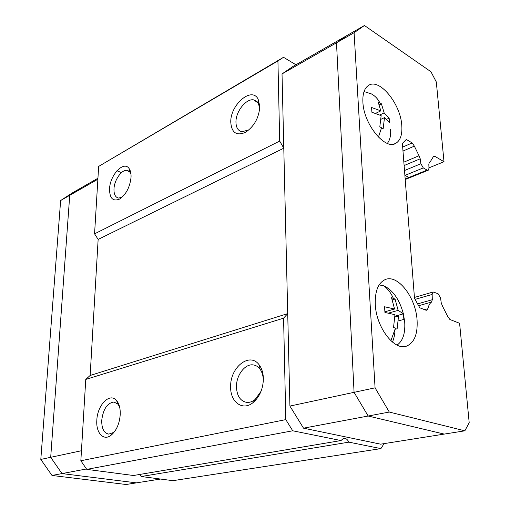 <?xml version="1.0" encoding="UTF-8"?>
<svg xmlns="http://www.w3.org/2000/svg" width="510" height="510" viewBox="0 0 510 510"><rect width="100%" height="100%" fill="white"/><g stroke="black" fill="none" stroke-linecap="round" stroke-linejoin="round"><path stroke-width="0.76" d="M303.526 428.17L380.632 444.172L444.223 434.093L368.163 416.02L303.526 428.17L289.916 406.068L354.074 392.33L336.492 42.789L282.024 73.931L289.916 406.068M427.131 170.091L408.892 177.493L405.029 175.389L423.294 167.911L427.131 170.091L428.279 170.193L428.967 168.326L428.821 164.003L429.49 162.161L430.21 161.836L433.672 156.175L434.8 156.289L444.006 161.727L436.311 81.963L430.95 71.738L364.446 25.5L293.008 66.44L282.024 73.931M364.446 25.5L354.087 32.723L336.492 42.789L347.017 35.49L336.492 42.789L354.074 392.33L368.163 416.02L444.223 434.093L464.859 430.822L469.194 422.675L459.599 323.276L449.909 319.509L447.697 316.455L442.584 306.293L441.265 303.048L440.551 297.91L438.071 293.696L433.143 291.988L414.432 297.438M404.985 175.363L408.848 177.467L405.163 178.965M428.094 170.27L410.046 177.582L408.848 177.467M116.937 170.767L121.476 172.609M287.723 313.605L283.579 318.176L85.763 379.427L90.142 375.475L98.143 239.419L90.142 375.475L287.723 313.605L283.789 148.2L98.143 239.419L94.567 233.835L279.69 141.06L283.789 148.2M97.869 179.239L69.73 195.33L81.345 187.744L97.933 178.239M86.49 468.977L61.997 473.58L50.694 457.311L69.73 195.33L50.694 457.311L81.447 450.725M60.633 200.532L69.73 195.33L81.345 187.744L72.235 192.971L60.633 200.532L40.806 459.427L52.001 475.46L126.11 484.5L136.444 482.862L61.997 473.58L136.444 482.862L160.51 479.049M375.29 304.495C374.863 291.446 378.057 283.19 384.871 279.735C397.417 273.551 415.777 297.126 417.078 320.05C417.824 333.961 414.375 342.624 406.725 346.054C394.555 351.282 376.17 327.503 375.29 304.495M362.897 102.147C362.527 94.082 364.255 88.612 368.086 85.731C378.892 77.08 400.752 103.657 401.797 125.651C402.364 134.347 400.49 140.167 396.168 143.1C385.745 151.043 363.604 124.459 362.897 102.147M354.087 32.723L375.067 387.836L389.296 412.048L464.859 430.822M415.063 299.383L432.142 294.448L433.143 291.988M432.142 294.448L432.314 299.708L431.517 302.086L418.627 305.726M424.581 309.653L427.954 308.716C428.566 305.554 429.751 303.348 431.517 302.086M427.954 308.716L426.947 310.252L426.028 310.214L419.787 307.791L414.509 298.395L402.384 143.406L406.298 139.459L412.188 142.94L414.356 146.128L402.983 151.056M403.85 162.161L419.022 155.754L414.356 146.128M419.022 155.754L420.227 158.795L420.909 163.723L404.506 170.518M423.294 167.911L420.909 163.723M389.296 412.048L368.163 416.02L354.074 392.33L375.067 387.836M444.006 161.727L428.948 167.854M40.806 459.427L50.694 457.311L61.997 473.58L52.001 475.46M379.14 284.899L383.985 285.874C393.025 290.279 399.483 299.561 403.365 313.733M403.525 314.428L404.73 322.352C405.342 333.502 402.792 341.082 397.08 345.091M390.883 340.725L395.428 328.102L393.541 327.49L394.957 314.683L384.935 312.458L384.565 306.765L394.568 309.022L391.501 297.668L395.065 299.051L398.138 310.367L403.448 313.822L403.856 319.407L398.367 320.905M394.931 317.003L398.539 316.002L397.137 328.759L395.142 329.288M394.976 329.932C394.829 334.611 393.981 338.659 392.432 342.089M403.448 313.822L394.95 316.187M398.138 310.367L388.55 313.083M395.065 299.051L392.368 299.848M394.568 309.022L384.922 311.776M379.842 102.771L381.423 103.823L384.151 112.888L389.162 118.103L389.5 122.795L384.483 117.619L383.163 128.743L379.816 126.78L381.148 115.611L371.886 112.251L371.58 107.482L380.817 110.868L378.101 101.783L379.842 102.771C377.802 98.781 374.99 95.829 371.414 93.916L364.051 91.551M390.577 129.202C390.992 135.494 389.908 140.225 387.326 143.393M384.483 117.619L381.015 119.257M389.162 118.103L386.606 119.308M384.151 112.888L379.81 114.96M381.423 103.823L379.389 104.818M380.817 110.868L375.679 113.341M230.781 122.311C230.023 105.06 251.577 86.145 258.098 99.067L259.82 106.335C259.048 117.733 254.254 126.41 245.437 132.358C236.493 136.106 231.61 132.753 230.781 122.311M259.743 108.541L258.36 103.281L253.948 99.941C246.381 98.003 235.594 111.562 235.958 122.247C236.111 127.64 238.074 130.802 241.861 131.746L248.931 129.903M109.542 189.019C109.848 175.102 123.796 160.229 129.132 168.587C130.547 170.62 131.185 173.489 131.051 177.187C129.929 187.246 126.078 194.552 119.493 199.11C112.946 201.705 109.631 198.339 109.542 189.019M130.968 174.044L130.063 172.284L127.188 170.41C121.826 169.199 114.246 179.96 113.985 188.974C113.851 194.265 115.343 197.287 118.467 198.046L121.986 197.325M230.647 386.861C229.94 367.149 250.11 351.345 259.405 365.211C261.923 368.749 263.249 373.231 263.37 378.662C263.147 388.639 259.807 396.538 253.362 402.358C242.887 411.474 230.201 402.231 230.647 386.861M263.249 381.862L263.287 380.167C263.185 375.742 262.108 372.077 260.049 369.176C258.143 366.62 255.797 365.185 253.017 364.88C244.845 363.77 236.2 375.379 236.462 386.841C236.889 395.989 240.357 401.185 246.859 402.422C249.683 402.626 252.437 401.644 255.134 399.47L261.043 391.285M96.823 420.361C97.263 405.017 109.905 392.069 116.611 400.599C119.212 403.78 120.424 408.414 120.239 414.502C119.48 423.848 116.401 430.784 111.001 435.317C103.447 441.239 95.874 432.85 96.823 420.361M119.569 406.814L117.969 404.207L113.959 402.02C107.253 403.008 103.173 409.116 101.726 420.355C101.63 428.547 103.976 433.137 108.757 434.118L113.405 432.55L114.756 431.383M295.94 64.764L283.509 57.292L98.647 166.419L94.567 233.835M279.69 141.06L277.931 60.945L283.509 57.292M283.579 318.176L285.804 419.622L292.714 430.784L341.011 440.551L343.555 438.275C345.633 437.982 347.412 439.276 348.904 442.144L380.9 448.615L384.03 443.63M348.904 442.144L141.219 476.518L172.89 480.675L380.9 448.615M141.219 476.518L139.587 474.478M85.763 379.427L80.841 460.753L86.764 469.378L133.486 475.505L341.011 440.551M277.931 60.945L98.647 166.419M292.714 430.784L86.764 469.378M80.841 460.753L285.804 419.622M433.117 156.991L434.8 156.289M412.188 142.94L402.67 147.097M420.227 158.795L404.118 165.54M417.601 303.89L432.314 299.708M383.985 285.874C387.957 288.991 391.087 293.148 393.369 298.337M378.42 137.139L381.569 127.73M409.683 177.69L405.208 179.507M406.725 346.054L405.036 346.475M396.168 143.1L394.3 143.928M258.36 103.281L258.098 99.067M130.063 172.284L129.132 168.587M260.049 369.176L259.405 365.211M117.969 404.207L116.611 400.599M253.948 99.941L257.148 101.668M127.188 170.41L130.566 171.793M113.959 402.02L115.132 402.25M117.402 402.69L118.103 402.83M248.026 130.445L245.437 132.358M121.782 197.498L119.493 199.11M255.134 399.47L253.362 402.358M113.405 432.55L111.001 435.317"/></g></svg>
